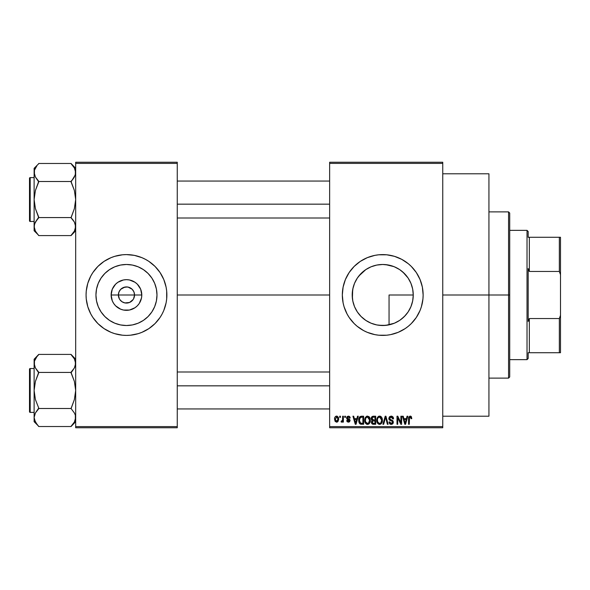 <?xml version="1.0" encoding="UTF-8"?>
<svg xmlns="http://www.w3.org/2000/svg" width="590" height="590" viewBox="0 0 590 590"><rect width="100%" height="100%" fill="white"/><g stroke="black" fill="none" stroke-linecap="round" stroke-linejoin="round"><path stroke-width="0.89" d="M119.386 298.901L118.384 295A8.083 8.083 0 0 0 126.466 303.083A8.083 8.083 0 0 0 134.542 295L141.792 295A15.333 15.333 0 0 1 126.466 310.333A15.333 15.333 0 0 1 111.134 295L134.542 295A8.083 8.083 0 0 1 126.466 303.083A8.083 8.083 0 0 1 118.384 295L119.003 291.91L120.751 289.284L124.888 287.072L128.045 287.072L132.182 289.284L133.93 291.91L134.542 295L133.539 298.901M122.639 302.117L125.323 303.002M125.795 303.054L129.557 302.464L124.888 302.928L121.975 301.719L119.748 299.491M121.326 301.239L121.975 301.719M120.213 300.118L120.751 300.716M156.984 295A30.518 30.518 0 0 1 126.466 325.518A30.518 30.518 0 0 1 95.941 295L96.531 289.048L98.265 283.318L101.089 278.045L104.887 273.421L109.511 269.623L114.784 266.805L120.508 265.065L126.466 264.482L132.418 265.065L138.149 266.805L143.422 269.623L148.046 273.421L151.844 278.045L154.661 283.318L156.402 289.048L156.984 295L156.402 300.952L154.661 306.682L151.844 311.955L148.046 316.579L143.422 320.377L138.149 323.195L132.418 324.935L126.466 325.518L120.508 324.935L114.784 323.195L109.511 320.377L104.887 316.579L101.089 311.955L98.265 306.682L96.531 300.952L95.941 295A30.518 30.518 0 0 1 126.466 264.482A30.518 30.518 0 0 1 156.984 295M165.134 306.704A40.4 40.4 0 0 0 166.867 295A40.4 40.4 0 0 1 126.466 335.4A40.4 40.4 0 0 1 86.066 295A40.4 40.4 0 0 0 87.799 306.704M87.807 306.748A40.4 40.4 0 0 0 90.816 314.013L92.873 317.45L97.896 323.571L104.017 328.593L111.001 332.325L114.74 333.66L122.506 335.209L126.466 335.4L130.427 335.209L138.193 333.66L141.924 332.325L148.909 328.593L155.037 323.571L160.06 317.45L162.095 314.042A40.4 40.4 0 0 0 165.119 306.748M90.853 314.079A40.4 40.4 0 0 0 92.851 317.413M92.895 317.479A40.4 40.4 0 0 0 160.038 317.479M160.082 317.413A40.4 40.4 0 0 0 162.08 314.079M412.727 289.366L413.251 295L412.801 300.214L413.251 295A30.518 30.518 0 0 1 382.733 325.518A30.518 30.518 0 0 1 352.208 295L352.85 301.21M410.36 307.965L410.883 306.793M410.979 306.549L411.178 306.062M400.824 319.581L405.256 315.598M382.571 325.518L378.832 325.274L385.683 325.378L394.349 323.224M394.253 323.261L395.521 322.715M370.535 322.981L371.014 323.18M357.393 312.014L360.977 316.41L365.918 320.473M365.83 320.414L369.097 322.31M408.405 326.196A40.4 40.4 0 0 0 416.304 317.472L420.058 310.458L421.393 306.726L422.942 298.96L423.133 295A40.4 40.4 0 0 1 382.733 335.4A40.4 40.4 0 0 1 342.325 295A40.4 40.4 0 0 0 343.1 302.869M343.1 287.131A40.4 40.4 0 0 0 342.325 294.985A40.4 40.4 0 0 1 382.733 254.6A40.4 40.4 0 0 1 423.133 295L422.359 287.116L420.058 279.542L416.326 272.55L411.296 266.429L408.361 263.767L401.775 259.371L394.459 256.34L386.693 254.792L378.773 254.792L374.849 255.374L367.268 257.675L360.284 261.407L354.162 266.429L349.14 272.55L345.401 279.542L343.107 287.116L342.325 295L343.107 302.884A40.4 40.4 0 0 0 347.09 314.02L349.14 317.45A40.4 40.4 0 0 0 357.061 326.196M347.112 314.072A40.4 40.4 0 0 0 349.125 317.427M357.142 326.263A40.4 40.4 0 0 0 360.254 328.571M360.313 328.615A40.4 40.4 0 0 0 405.146 328.615M405.212 328.571A40.4 40.4 0 0 0 408.317 326.27M416.341 317.42A40.4 40.4 0 0 0 418.347 314.079M418.376 314.013A40.4 40.4 0 0 0 422.351 302.913M422.366 302.847A40.4 40.4 0 0 0 423.133 295.03M442.758 295L488.933 295L488.933 173.792L488.933 295L442.758 295M177.258 295L329.633 295L177.258 295M133.185 299.491L129.557 302.464M394.068 323.335L389.053 324.861L383.117 325.518M403.649 317.228L400.994 319.456M399.216 320.687L398.67 321.026M409.32 309.986L408.671 311.085M407.388 312.988L406.407 314.264M412.801 300.221L412.727 300.627M412.388 302.228L411.473 305.259M352.4 298.407L352.709 289.483M352.709 300.517L352.4 298.429M354.361 306.262L352.975 301.8M355.209 308.194L354.708 307.088M365.417 320.134L360.977 316.41L357.643 312.383M376.368 324.854L372.224 323.652M378.832 325.274L377.305 325.038M329.633 162.25L442.758 162.25L329.633 162.25L329.633 163.408L442.758 163.408L442.758 426.592L329.633 426.592L329.633 162.25M329.633 427.75L442.758 427.75L442.758 162.25L442.758 163.408L329.633 163.408L329.633 426.592L442.758 426.592L442.758 427.75L329.633 427.75L329.633 426.592L329.633 427.75M339.707 416.208L339.707 417.359L340.437 417.359L340.437 416.208L339.707 416.208L340.437 416.208L339.707 416.208L339.707 417.359L340.437 417.359L340.437 416.208L340.437 417.359L339.707 417.359L339.707 416.208M344.744 416.208L344.744 417.359L345.475 417.359L345.475 416.208L344.744 416.208L345.475 416.208L344.744 416.208L344.744 417.359L345.475 417.359L345.475 416.208L345.475 417.359L344.744 417.359L344.744 416.208M357.511 416.208L356.876 418.62L354.332 418.62L353.698 416.208L352.931 416.208L355.269 424.284L356.043 424.284L358.278 416.208L357.511 416.208L358.278 416.208L357.511 416.208L356.876 418.62L354.332 418.62L353.698 416.208L352.931 416.208L355.269 424.284L356.043 424.284L358.278 416.208L356.043 424.284L355.269 424.284L352.931 416.208L353.698 416.208M369.62 417.366L367.511 416.105L365.409 417.337L364.679 420.235C364.554 422.477 365.498 423.863 367.511 424.394C369.561 423.849 370.505 422.433 370.35 420.139L369.229 416.857L366.884 416.179L365.062 418.008L364.812 421.629L366.493 424.158L367.865 424.365L369.126 423.753L370.321 420.854L369.746 417.58M381.693 417.366L380.521 416.297L378.95 416.179L377.482 417.337L376.781 419.483L376.877 421.629L377.807 423.591L379.4 424.387L380.919 423.974L381.848 422.905L382.386 420.854L381.693 417.366L379.584 416.105L377.482 417.337L376.752 420.235C376.619 422.477 377.563 423.863 379.577 424.394C381.627 423.849 382.578 422.433 382.416 420.139L381.693 417.366M391.104 416.105L389.437 416.754L388.876 419.033L389.673 420.22L392.306 421.267L392.571 422.418L391.996 423.273L390.912 423.428L389.761 421.872L389.024 421.975L389.599 423.694L390.779 424.35L392.077 424.247L393.029 423.414L393.331 422.182L392.652 420.552L389.784 419.195L389.784 417.617L391.399 417.078L392.328 417.602L392.807 418.937L393.537 418.834L393.5 418.317L392.549 416.555L391.104 416.105L388.817 418.443L389.931 420.368L392.365 421.326L392.593 422.152L391.214 423.45L389.761 421.872L389.024 421.975L391.236 424.394L393.331 422.182L389.555 418.428L391.037 417.049L392.807 418.937L393.537 418.834C393.508 417.182 392.697 416.275 391.104 416.105M407.041 416.208L406.407 418.62L403.862 418.62L403.228 416.208L402.461 416.208L404.806 424.284L405.573 424.284L407.808 416.208L407.041 416.208L407.808 416.208L407.041 416.208L406.407 418.62L403.862 418.62L403.228 416.208L402.461 416.208L404.806 424.284L405.573 424.284L407.808 416.208L405.573 424.284L404.806 424.284L402.461 416.208L403.228 416.208M343.107 302.884L344.066 306.726L347.097 314.042L349.14 317.45L354.162 323.571L357.098 326.233L363.683 330.629L367.268 332.325L374.849 334.626L378.773 335.209L386.693 335.209L390.61 334.626L398.191 332.325L405.175 328.593L408.361 326.233L411.296 323.571L416.326 317.45M411.363 416.673L409.984 416.112L408.804 417.034L408.546 424.284L409.283 424.284L409.497 417.41L410.551 417.145L411.068 418.723L411.798 418.62L411.363 416.673L410.212 416.105L408.546 418.804L408.546 424.284L409.283 424.284L409.386 417.654L410.175 417.049L411.068 418.723L411.798 418.62L411.363 416.673M400.883 416.208L400.883 422.676L397.793 416.208L397.004 416.208L397.004 424.284L397.734 424.284L397.734 417.809L400.839 424.284L401.62 424.284L401.62 416.208L400.883 416.208L401.62 416.208L400.883 416.208L400.883 422.676L397.793 416.208L397.004 416.208L397.004 424.284L397.734 424.284L397.734 417.809L400.839 424.284L401.62 424.284L401.62 416.208L401.62 424.284L400.839 424.284M385.617 417.152L383.677 424.284L382.903 424.284L385.211 416.208L382.903 424.284L383.677 424.284L385.617 417.152L387.35 424.284L388.109 424.284L385.934 416.208L385.211 416.208L385.934 416.208L385.211 416.208L382.903 424.284L383.677 424.284L385.617 417.152L387.35 424.284L388.109 424.284L385.934 416.208L388.109 424.284L387.35 424.284L385.757 417.786M373.19 416.216L372.084 416.525L371.309 417.661L371.398 419.726L372.194 420.559L371.501 421.533L371.53 423.052L372.615 424.18L375.697 424.284L375.697 416.208L373.426 416.208L375.697 416.208L373.426 416.208L371.184 418.575L372.194 420.559L371.398 422.256L373.418 424.284L375.697 424.284L375.697 416.208L375.697 424.284L373.418 424.284M361.478 416.208L360.129 416.518L359.229 417.565L358.882 422.027L360.284 424.085L363.632 424.284L363.632 416.208L361.478 416.208C359.435 416.628 358.506 417.993 358.698 420.294L360.409 424.136L363.632 424.284L363.632 416.208L363.632 424.284M348.41 416.105L347.09 416.643L346.632 418.17L347.119 419.306L349.302 420.36L348.579 421.341L347.473 420.404L346.736 420.508L347.215 421.732L348.439 422.189L349.649 421.732L350.062 420.161L349.405 419.173L347.554 418.384L347.436 417.484L348.579 416.96L349.464 418.096L350.202 417.993L349.966 417.093L348.41 416.105L346.632 418L349.361 420.633L348.41 421.349L347.473 420.404L346.736 420.508L348.439 422.189L350.091 420.515L347.554 418.384L347.363 417.853L348.358 416.938L349.464 418.096L350.202 417.993L348.41 416.105M342.643 416.208L342.502 420.456L342.03 421.09L341.278 421.031L341.072 421.872L341.949 422.16L342.643 421.142L342.643 422.086L343.38 422.086L343.38 416.208L342.643 416.208L343.38 416.208L342.643 416.208L342.502 420.456L341.278 421.031L341.072 421.872L341.765 422.189L342.643 421.142L342.643 422.086L343.38 422.086L343.38 416.208L343.38 422.086L342.643 422.086M336.61 416.105L334.95 417.174L334.56 419.202L335.113 421.378L336.61 422.189L337.959 421.562L338.653 419.401L338.254 417.152L336.61 416.105C335.105 416.488 334.419 417.521 334.56 419.202L336.61 422.189L338.653 419.143L336.61 416.105M399.216 269.313L394.046 266.651L385.661 264.622L388.323 264.999M383.131 264.482L385.646 264.615M378.824 264.733L377.305 264.962M371.427 266.651L376.361 265.153M370.992 266.828L366.183 269.35L370.542 267.019M363.492 271.304L365.417 269.866M362.216 272.403L358.779 276.083L365.83 269.586M356.862 278.797L357.186 278.296M357.643 277.617L358.764 276.098M355.224 281.784L354.715 282.898M353.926 284.904L354.361 283.746M412.683 289.122L413.251 295L389.053 295L413.251 295A30.518 30.518 0 0 0 382.733 264.482A30.518 30.518 0 0 0 352.208 295L352.798 289.048L354.531 283.318L357.356 278.045L361.146 273.421L365.771 269.623L371.051 266.805L376.774 265.065L382.733 264.482L388.685 265.065L394.408 266.805L399.688 269.623L404.312 273.421L408.11 278.045L410.928 283.318L412.668 289.048L413.251 295L412.668 300.952L410.928 306.682L408.11 311.955L404.312 316.579L399.688 320.377L394.408 323.195L388.685 324.935L382.733 325.518L376.774 324.935L371.051 323.195L365.771 320.377L361.146 316.579L357.356 311.955L354.531 306.682L352.798 300.952L352.208 295L352.982 288.185L353.919 284.926M352.85 288.783L352.975 288.2M411.178 283.945L412.388 287.795M408.664 278.908L410.36 282.027M405.264 274.416L407.395 277.02M400.986 270.537L403.641 272.764M395.573 267.314L398.67 268.974M134.542 295L118.384 295A8.083 8.083 0 0 1 126.466 286.917A8.083 8.083 0 0 1 134.542 295A8.083 8.083 0 0 0 126.466 286.917A8.083 8.083 0 0 0 118.384 295L111.134 295L112.299 289.137L115.625 284.159L117.948 282.256L123.472 279.962L126.466 279.667L129.453 279.962L134.985 282.256L137.308 284.159L140.627 289.137L141.792 295L141.497 297.994L139.21 303.518L137.308 305.841L134.985 307.744L129.453 310.038L123.472 310.038L120.596 309.16L115.625 305.841L113.722 303.518L112.299 300.863L111.134 295A15.333 15.333 0 0 1 126.466 279.667A15.333 15.333 0 0 1 141.792 295L134.542 295M75.675 427.75L177.258 427.75L177.258 426.592L75.675 426.592L75.675 163.408L177.258 163.408L177.258 426.592L177.258 162.25L75.675 162.25L177.258 162.25L177.258 163.408L75.675 163.408L75.675 162.25L75.675 426.592L177.258 426.592L177.258 427.75L75.675 427.75L75.675 426.592L75.675 427.75M162.095 314.042L163.791 310.458L166.092 302.884L166.675 298.96L166.675 291.04L166.092 287.116L163.791 279.542L160.06 272.55L155.037 266.429L148.909 261.407L145.509 259.371L141.924 257.675L134.35 255.374L126.466 254.6L122.506 254.792L114.74 256.34L111.001 257.675L104.017 261.407L97.896 266.429L92.873 272.55L90.831 275.958L87.799 283.274L86.258 291.04L86.066 295L86.258 298.96L87.799 306.726L90.831 314.042M488.933 416.208L488.933 295L488.933 416.208L442.758 416.208M423.133 294.971A40.4 40.4 0 0 0 422.366 287.153M422.351 287.087A40.4 40.4 0 0 0 418.376 275.987M418.347 275.921A40.4 40.4 0 0 0 416.341 272.58M416.304 272.528A40.4 40.4 0 0 0 408.405 263.804M408.317 263.73A40.4 40.4 0 0 0 405.212 261.429M405.146 261.385A40.4 40.4 0 0 0 360.313 261.385M360.254 261.429A40.4 40.4 0 0 0 357.142 263.737M357.061 263.804A40.4 40.4 0 0 0 349.147 272.536L347.097 275.958A40.4 40.4 0 0 0 343.107 287.101L344.066 283.274M349.125 272.573A40.4 40.4 0 0 0 347.112 275.928M420.058 279.542L418.362 275.958M411.296 266.429L408.361 263.767M370.999 256.34L367.268 257.675M345.401 279.542L345.054 280.405M342.525 298.96L342.65 300.089M344.066 306.726L347.097 314.042M354.162 323.571L357.098 326.233M370.999 333.66L372.047 333.962M394.459 333.66L398.191 332.325M372.224 266.341L371.088 266.783M385.661 264.622L382.246 264.482M401.539 270.965L400.529 270.205M408.074 277.993L402.83 272.034M410.883 283.207L408.162 278.126M412.646 288.953L410.979 283.451M87.799 283.296A40.4 40.4 0 0 0 86.066 295A40.4 40.4 0 0 1 126.466 254.6A40.4 40.4 0 0 1 166.867 295A40.4 40.4 0 0 0 165.134 283.296M165.119 283.252A40.4 40.4 0 0 0 162.117 275.987M162.08 275.921A40.4 40.4 0 0 0 160.082 272.587M160.038 272.521A40.4 40.4 0 0 0 92.895 272.521M92.851 272.587A40.4 40.4 0 0 0 90.853 275.921M90.816 275.987A40.4 40.4 0 0 0 87.807 283.252M155.037 266.429L154.115 265.544M114.74 256.34L111.001 257.675M89.142 279.542L88.957 279.992M97.896 323.571L98.81 324.456M138.193 333.66L141.924 332.325M163.791 310.458L163.976 310.008M152.309 278.768L151.851 278.052M143.422 269.623L138.149 266.805M110.227 269.158L109.519 269.615M101.089 278.045L98.265 283.318M100.624 311.232L101.082 311.948M109.511 320.377L114.784 323.195M142.699 320.842L143.414 320.385M151.844 311.955L154.661 306.682M119.748 290.509L119.386 291.099M127.13 286.947L123.376 287.536M130.294 287.883L127.61 286.998M131.6 288.761L130.958 288.281M132.721 289.882L132.182 289.284M133.539 291.099L133.185 290.509M411.798 418.62L411.053 418.457M410.987 417.934L409.91 417.086M410.175 417.049L409.357 417.786M409.386 417.654L409.283 418.738L409.386 417.654M409.283 424.284L408.546 424.284L408.546 418.575M408.56 418.354L408.597 417.904M408.671 417.462L408.796 417.049M410.544 416.134L411.142 416.422M405.028 422.971L404.113 419.564L406.156 419.564L405.138 423.443L404.725 421.784L405.087 423.207M404.836 422.197L404.113 419.564L406.156 419.564L405.138 423.443M397.734 424.284L397.004 424.284L397.004 416.208L397.793 416.208M392.859 416.835L393.139 417.219M393.397 417.816L393.493 418.251M393.537 418.834L392.807 418.937L392.328 417.602M391.406 417.078L390.477 417.123M389.71 417.742L389.577 418.14M389.577 418.148L389.695 419.062M390.757 419.755L391.133 419.881M391.767 420.087L392.328 420.331M392.498 420.434L392.97 420.906M393.036 421.009L393.205 421.378M393.301 422.61L393.205 423.015M393.191 423.052L392.778 423.76M390.344 424.225L389.946 424.003M389.171 422.89L389.068 422.433M389.024 421.975L389.761 421.872L389.82 422.307M390.617 423.347L390.241 423.119M390.654 423.362L391.487 423.428M392.409 422.868L392.114 421.127M391.015 420.736L392.365 421.326L392.593 422.152L392.365 421.326L391.207 420.788L391.819 420.987M389.083 419.586L388.876 419.04M388.817 418.443L388.854 417.986M381.996 417.949L382.246 418.671M382.254 418.701L382.379 419.424M382.386 420.884L382.305 421.533M382.298 421.562L382.386 420.854M382.158 422.138L382.032 422.514M380.911 423.981L380.543 424.188M379.23 424.365L378.773 424.247M376.752 420.235L376.759 419.859M376.789 419.446L376.899 418.745M378.36 416.437L378.942 416.186M379.916 416.12L380.513 416.289M380.808 416.444L381.302 416.865L380.808 416.444M379.119 423.384L377.792 422.093L378.987 423.34M378.81 417.226L379.451 417.049M380.852 417.595L379.584 417.049L381.678 420.124L380.816 422.949L381.678 420.124C381.848 421.909 381.147 423.015 379.569 423.45L377.792 422.093L377.482 420.264C377.349 418.539 378.05 417.469 379.584 417.049L380.609 417.381M380.609 423.126L379.709 423.443M377.482 420.264L377.556 421.194L377.482 420.264M377.725 418.561L377.895 418.177M381.678 420.124L381.664 419.608L381.678 420.124M381.45 418.568L381.664 419.608M373.005 424.262L372.622 424.188M372.179 423.967L371.7 423.421M371.53 423.045L371.427 422.661M372.194 420.559L371.191 418.347M371.213 418.103L371.317 417.639M371.958 418.17L372.644 417.255L371.943 418.878L372.644 417.255L374.967 417.152L374.967 419.984L373.514 419.984L371.958 418.17M373.389 423.34L372.128 422.123L372.814 421.009L374.967 420.928L374.967 423.34L373.359 423.332M372.814 421.009L373.588 420.928L372.814 421.009L372.15 422.411L372.379 421.297M372.349 419.682L372.902 419.94L371.943 418.878M373.588 420.928L374.967 420.928L374.967 423.34L373.684 423.34M369.93 417.949L370.181 418.701M370.321 420.884L370.232 421.562M370.092 422.138L369.959 422.514M368.853 423.974L368.477 424.188M367.157 424.365L366.707 424.247M364.716 419.49L364.834 418.752M366.294 416.437L367.201 416.12M368.735 416.444L369.237 416.857M367.356 423.443L366.007 422.617L367.777 423.428L365.726 422.093L365.417 420.264C365.284 418.539 365.984 417.469 367.518 417.049L369.613 420.124C369.783 421.909 369.075 423.015 367.504 423.45L367.209 423.421M368.78 417.595L367.651 417.049L368.875 417.698L369.591 419.608M368.536 423.126L369.613 420.124L369.229 422.278L368.3 423.266M366.744 417.226L367.386 417.049M365.66 418.561L365.417 420.264L365.822 418.177M369.384 418.568L368.875 417.698M361.574 424.284L360.409 424.136L361.574 424.284M359.539 423.48L360.409 424.136M359.236 422.993L358.882 422.034M358.764 421.408L358.713 420.862M359.074 417.926L359.399 417.263M359.258 417.506L360.129 416.518M359.627 421.909L359.487 421.216M360.188 417.573L359.435 420.301L359.73 418.325L361.574 417.152L362.894 417.152L362.894 423.34L360.549 423.185L359.435 420.301L359.627 418.664M359.73 418.325L360.32 417.462M361.146 417.174L362.894 417.152L362.894 423.34L360.674 423.237M361.331 423.34L359.959 422.639L361.596 423.34M359.45 419.8L359.472 421.113M359.996 417.801L360.49 417.359M355.305 422.197L354.583 419.564L356.626 419.564L355.6 423.443L354.583 419.564L356.626 419.564L355.46 422.824M355.748 422.676L355.674 423.06M349.317 416.326L349.693 416.651M350.202 417.993L349.464 418.096L349.096 417.211M348.572 416.96L347.658 417.167M347.385 417.668L348.277 418.708M347.377 418L347.591 418.421M347.009 421.467L346.765 420.729M346.736 420.508L347.473 420.404L347.628 420.935M347.473 420.404L348.41 421.349L349.059 421.201M348.189 421.326L349.361 420.633L347.96 419.704M349.339 420.795L348.284 419.807M349.361 420.633L349.022 420.087M346.691 418.561L346.632 418.17M346.655 417.646L347.097 416.636M342.436 420.655L341.278 421.031L341.809 421.142L341.278 421.031L341.809 421.142L341.278 421.031L341.072 421.872L341.765 422.189L341.072 421.872L341.765 422.189L342.576 421.312M342.016 421.098L342.569 420.161M342.502 420.456L342.613 419.859M336.861 416.12L337.355 416.26M338.454 417.639L338.638 418.635M337.244 422.071L336.875 422.167M334.582 418.686L334.641 418.17M335.791 416.297L336.352 416.12M337.923 419.151L336.72 421.341L335.312 419.505L336.588 416.938L337.908 418.789L337.517 420.84L337.923 419.151M337.871 418.399L337.738 417.882M337.679 417.742L337.908 418.789M405.47 421.916L405.374 422.293M373.404 417.152L374.967 417.152L374.967 419.984L373.514 419.984M368.049 423.369L367.644 423.443M355.94 421.916L355.844 422.293M508.558 295L508.558 378.116L508.558 295L488.933 295L508.558 295L508.558 211.884L508.558 295L509.708 295L508.558 295M509.708 376.958L509.708 295L509.708 376.958L508.558 378.116L488.933 378.116M389.053 295L389.053 324.861L389.053 295M509.708 213.042L509.708 295L509.708 213.042L508.558 211.884L488.933 211.884M75.336 228.891L74.399 231.096L71.058 235.594L38.734 235.594L35.415 231.125L34.117 226.582L34.449 224.311L35.393 222.069L38.734 217.784L35.4 208.572L34.117 199.538L35.407 190.481L38.734 181.934L35.415 177.03L34.117 172.487L34.449 174.78L34.449 170.215L36.868 165.797L34.456 170.178L34.117 172.487L34.117 230.764L34.449 224.311L36.868 219.886L35.407 222.054M75.675 168.305L71.058 163.474L38.734 163.474L71.058 163.474L74.377 167.951L75.675 172.487L75.343 174.765L71.058 181.934L74.392 190.496L75.675 199.538L74.384 208.594L71.058 217.784L74.377 222.039L75.675 226.582L74.399 231.096L71.058 235.381L75.675 230.764L71.058 235.594L38.734 235.594L35.415 231.125L34.456 228.891L35.415 231.125M34.117 172.479L34.117 230.764L38.734 235.381M34.891 168.998L34.456 170.178L34.884 169.006M38.734 163.688L34.117 168.305L38.734 163.688M30.193 221.471A0.693 0.693 0 0 1 29.5 220.778L29.5 178.298A0.693 0.693 0 0 1 30.193 177.605L34.117 177.605L30.193 177.605L30.193 221.471L34.117 221.471L30.193 221.471L30.193 177.605A0.693 0.693 0 0 0 29.5 178.298L29.5 220.778A0.693 0.693 0 0 0 30.193 221.471M71.058 163.688L74.377 167.951L75.336 170.178L75.343 174.765L72.924 179.183L74.384 177.015M74.886 176.019L75.675 172.487L75.343 170.215M71.058 181.292L72.924 179.183L71.058 181.506L38.734 181.506L71.058 181.506L74.392 190.496L75.675 199.538L74.384 208.594L71.058 217.57L38.734 217.57L71.058 217.57L74.377 222.039L75.675 226.582L75.343 224.289L75.343 228.854L75.343 224.311M38.734 217.784L36.868 219.886L38.734 217.135L35.4 208.572L34.117 199.538L35.407 190.481L38.734 181.292L35.415 177.03L34.117 172.487L34.449 174.765M34.906 223.057L34.117 226.582L34.449 224.311M34.117 172.487L34.117 168.305L34.117 172.487L34.449 170.215M36.757 179.043L35.407 177.015M36.425 220.468L36.868 219.878M75.336 170.178L74.37 167.929M73.367 178.6L72.924 179.183M73.035 220.026L74.384 222.054M177.258 204.162L329.633 204.162L177.258 204.162M329.633 385.838L177.258 385.838L329.633 385.838M527.025 230.358L528.175 231.509L528.175 237.283L528.175 231.509L527.025 230.358L509.708 230.358L527.025 230.358L527.025 359.642L509.708 359.642L527.025 359.642L527.025 230.358M528.175 358.491L527.025 359.642L528.175 358.491L528.175 352.717L528.175 358.491M528.175 268.553L528.175 321.447L528.175 268.553L529.333 271.459L529.333 237.283L528.175 237.283L529.333 237.283L529.333 271.459L559.342 271.459L560.5 274.711L560.5 315.289L559.342 318.541L529.333 318.541L528.175 321.447L529.333 318.541L529.333 352.717L529.333 318.541L559.342 318.541L559.342 352.717L560.5 352.717L560.5 315.289L560.5 352.717L559.342 352.717L559.342 318.541L560.5 315.289L560.5 237.283L529.333 237.283L559.342 237.283L559.342 271.459L559.342 237.283L560.5 237.283L560.5 274.711L559.342 271.459L529.333 271.459L528.175 268.553M528.175 352.717L559.342 352.717L528.175 352.717M29.5 178.704L29.5 179.913M29.5 219.163L29.5 220.365M71.058 217.784L72.924 219.886M74.908 223.094L75.336 224.274M75.675 172.487L75.343 174.765M38.734 181.292L36.868 179.19M34.884 175.975L34.456 174.795M34.943 168.873L35.393 167.973M74.849 230.203L74.399 231.096M75.675 417.521L74.399 422.027L71.058 426.526L38.734 426.526L36.868 424.21L34.456 419.822L34.117 417.514L35.393 413L38.734 408.066L35.4 399.504L34.117 390.462L35.407 381.406L38.734 372.216L35.415 367.961L34.117 363.418L34.449 365.712L34.449 361.146L36.868 356.721L34.456 361.11M35.422 422.071L38.734 426.526L71.058 426.526L75.675 421.695L71.058 426.312L74.399 422.027L75.343 419.785L75.336 415.22L75.343 419.785M38.734 354.62L36.868 356.721L38.734 354.406L71.058 354.406L38.734 354.406L34.117 359.236L38.734 354.62M30.193 412.395A0.693 0.693 0 0 1 29.5 411.702L29.5 369.222A0.693 0.693 0 0 1 30.193 368.529L34.117 368.529L30.193 368.529L30.193 412.395L34.117 412.395L30.193 412.395L30.193 368.529A0.693 0.693 0 0 0 29.5 369.222L29.5 411.702A0.693 0.693 0 0 0 30.193 412.395M75.675 359.236L71.058 354.406L74.377 358.875L75.675 363.418L74.399 367.931L71.058 372.216L74.384 367.946M74.886 366.943L75.675 363.418L75.336 361.11L75.343 365.689L74.399 367.931L71.058 372.43L38.734 372.43L71.058 372.43L74.392 381.428L75.675 390.462L74.384 399.519L71.058 408.494L38.734 408.494L71.058 408.494L74.377 412.971L75.336 415.205L74.384 412.985M38.734 408.708L35.407 412.985L38.734 408.066L35.4 399.504L34.117 390.462L34.117 421.695L34.117 417.514L35.415 422.049L34.456 419.822M34.906 413.981L34.117 417.514L35.407 412.985M36.757 369.974L38.734 372.865L35.407 381.406L34.117 390.462L34.117 359.236L34.117 421.695L38.734 426.312M38.734 372.216L35.415 367.961L34.456 365.726L34.449 361.146L34.449 365.689M36.425 411.4L36.868 410.81M71.058 372.216L72.924 370.114L71.058 372.865L74.392 381.428L75.675 390.462L74.384 399.519L71.058 408.708M74.384 358.89L75.343 361.146L74.377 358.875L71.058 354.62M75.675 363.418L75.343 361.146L75.343 365.689M73.367 369.532L72.924 370.114M34.117 417.521L34.449 415.235M29.5 369.635L29.5 370.837M29.5 410.087L29.5 411.296M74.908 414.025L75.336 415.205M75.675 417.514L75.343 415.235M34.117 417.514L34.449 419.785M36.868 370.122L35.407 367.946M34.884 366.906L34.456 365.726M34.943 359.797L35.393 358.904M74.849 421.127L74.399 422.027M442.758 173.792L488.933 173.792M177.258 181.064L329.633 181.064M177.258 218.005L329.633 218.005M329.633 408.936L177.258 408.936M329.633 371.995L177.258 371.995"/></g></svg>
